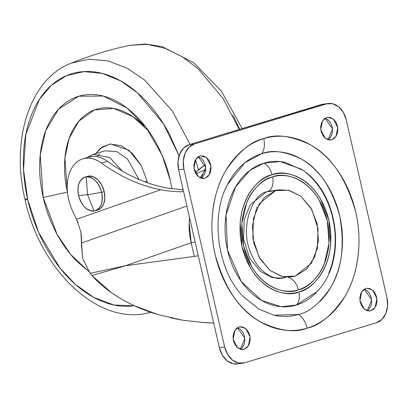 <?xml version="1.0" encoding="UTF-8"?>
<svg xmlns="http://www.w3.org/2000/svg" width="408" height="408" viewBox="0 0 408 408"><rect width="100%" height="100%" fill="white"/><g stroke="black" fill="none" stroke-linecap="round" stroke-linejoin="round"><path stroke-width="0.61" d="M94.039 211.038L87.587 194.708L78.571 195.503C81.666 205.719 86.822 210.895 94.039 211.038A17.595 11.577 73.1 0 1 78.571 195.503L87.587 194.708L101.679 192.372A17.595 11.577 73.1 0 1 94.039 211.038C100.761 209.003 103.306 202.781 101.679 192.372C98.583 182.162 93.427 176.985 86.21 176.843L87.587 194.708L86.21 176.843C79.489 178.872 76.944 185.094 78.571 195.503A17.595 11.577 73.1 0 1 86.21 176.843A17.595 11.577 73.1 0 1 101.679 192.372L87.587 194.708L94.039 211.038M97.522 210.079A17.595 11.577 -106.9 0 0 104.213 191.602L101.679 192.372L104.213 191.602L104.836 198.263L103.601 204.153L100.7 208.366L97.624 210.054M87.363 176.389L88.745 176.072L93.463 176.771L98.063 179.974L101.837 185.181L104.213 191.602A17.595 11.577 -106.9 0 0 87.797 176.261M278.669 278.358L283.677 277.68L281.035 278.327L283.677 277.68L278.669 278.358M118.947 297.595L111.308 292.592L91.887 275.507L90.107 273.314L125.644 265.7L191.179 242.719L194.31 256.392L191.179 242.719L125.644 265.7L194.31 256.392A10.557 0.841 -12.9 0 0 198.278 255.714A10.557 0.841 167.1 0 1 194.31 256.392L125.644 265.7L91.887 275.507C102.138 287.079 116.091 297.07 133.748 305.485L158.075 314.619L182.891 320.255L201.812 322.345L213.7 323.054M205.244 164.791A149.231 111.767 82.3 0 0 195.259 172.661L205.239 164.771M182.891 320.255L170.478 317.842M158.075 314.619C148.369 311.651 140.26 308.606 133.748 305.485M80.84 231.611C81.722 238.563 81.896 242.372 81.365 243.041L186.9 206.03L81.365 243.041L82.605 258.356L90.107 273.314L82.605 258.356L80.84 231.611L76.52 219.28A193.147 127.056 73.1 0 1 72.277 210.268A193.147 127.056 -106.9 0 0 76.52 219.28L160.813 189.72C150.853 187.884 140.877 184.727 130.897 180.244C120.916 175.761 111.114 170.039 101.49 163.072C96.691 159.599 91.877 157.962 87.052 158.156C82.227 158.355 78.086 160.359 74.638 164.169C71.186 167.984 68.916 173.048 67.835 179.372C66.759 185.696 67.019 192.357 68.621 199.359A38.709 25.464 -106.9 0 0 72.277 210.268A38.709 25.464 73.1 0 1 68.621 199.359A38.709 25.464 73.1 0 1 80.901 159.574A38.709 25.464 73.1 0 1 101.49 163.072L107.324 161.303C126.623 175.246 146.401 184.13 166.648 187.945L183.202 189.899L166.648 187.945C156.682 186.114 146.712 182.957 136.731 178.475C126.75 173.992 116.948 168.264 107.324 161.303A38.709 25.464 -106.9 0 0 86.736 157.804M78.076 222.707L76.52 219.28L160.813 189.72C140.566 185.9 120.793 177.021 101.49 163.072L107.324 161.303C102.52 157.825 97.711 156.188 92.886 156.386L87.766 157.366M172.717 191.393L181.341 191.811L183.493 191.158L181.341 191.811C172.742 191.546 165.898 190.847 160.813 189.72M191.179 242.719L189.174 222.707L189.587 217.775C188.608 226.042 189.139 234.365 191.179 242.719A10.557 0.841 -12.9 0 0 195.146 242.041A10.557 0.841 167.1 0 1 191.179 242.719M205.351 169.82L200.226 177.883L205.351 169.82L195.871 173.798M212.675 323.039L204.056 322.56M285.473 277.058L283.677 277.68M186.456 320.734L184.482 320.484M91.887 275.507L125.644 265.7L90.107 273.314L91.887 275.507M275.65 190.628L279.531 189.776L289.343 190.388L300.91 196.314L311.783 209.513L318.046 228.643L317.419 248.304L311.391 263.257L295.234 276.114L306.617 269.173L314.782 256.785L318.475 240.827L317.144 223.737L310.983 208.116L300.936 196.335L288.527 190.194L275.65 190.628L264.267 197.564L256.102 209.957L252.409 225.91L253.74 243L259.901 258.626L269.948 270.402L282.356 276.548L295.234 276.114L291.353 276.961L281.54 276.349L269.974 270.422L259.1 257.224L252.833 238.094L253.465 218.438L259.493 203.485L275.65 190.628L266.934 191.806L275.65 190.628M257.091 207.759L256.499 207.31M95.645 153.847L102.036 147.089L110.548 143.942L128.852 150.205L141.484 165.949L147.145 181.279L144.6 181.733L147.145 181.279L141.438 165.862L132.381 153.367L121.344 145.692L110.017 144.004L100.123 148.568L95.798 153.597M104.871 150.838L116.724 151.531L127.464 159.003L138.97 179.454L127.464 159.003L116.724 151.531L104.871 150.838L93.203 154.382L109.727 157.483L122.079 170.921L109.727 157.483L93.203 154.382L86.996 157.595M149.068 131.544L132.957 116.678L113.633 108.431L94.325 109.982L78.754 121.222L69.013 138.715L64.918 158.146L67.422 192.091L43.192 197.508L40.234 154.851L45.767 130.54L58.625 109.094L78.831 96.227L103.301 96.058L127.072 108.059L146.237 127.633L162.154 155.315L170.284 180.275C167.428 167.805 163.067 156.029 157.202 144.947C151.337 133.865 144.417 124.318 136.44 116.306C128.464 108.299 120.034 102.433 111.154 98.716C102.275 95.003 93.626 93.713 85.201 94.855C76.77 95.997 69.212 99.486 62.521 105.31C55.83 111.139 50.51 118.866 46.573 128.489C42.636 138.118 40.372 148.91 39.785 160.864C39.199 172.824 40.336 185.038 43.192 197.508C46.048 209.977 50.403 221.753 56.268 232.841C62.133 243.923 69.054 253.47 77.03 261.477L88.898 271.575M150.914 312.344L147.176 313.16L150.731 312.283M147.176 313.16C96.686 325.069 39.698 268.53 25.041 199.65A10.557 0.841 -12.9 0 0 27.724 199.604C31.278 215.108 36.695 229.755 43.988 243.535C51.275 257.315 59.884 269.183 69.804 279.143C79.723 289.104 90.204 296.392 101.24 301.012C112.276 305.633 123.038 307.234 133.513 305.816L113.898 304.995L93.713 297.391L75.347 284.371L59.849 267.934L38.454 232.076L27.724 199.604A10.557 0.841 167.1 0 1 25.041 199.65A10.557 0.841 167.1 0 1 27.479 198.523M239.674 129.341L232.886 114.99M242.204 128.571L221.33 91.101L193.739 62.679L162.109 46.614L145.743 44.023L129.698 45.359L147.196 44.329L165.056 48.322L182.254 56.753L197.941 68.651L222.998 98.308L239.251 129.469L222.998 98.308L197.941 68.651L182.254 56.753L165.056 48.322L147.196 44.329L129.698 45.359C109.696 49.608 90.199 55.534 71.211 63.133L89.27 59.135L108.349 60.981L127.148 68.263L144.534 79.948L172.36 111.027L190.082 144.412L172.36 111.027L144.534 79.948L127.148 68.263L108.349 60.981L89.27 59.135L71.211 63.133C29.325 79.157 10.756 140.403 25.041 199.65M195.57 159.599L198.512 169.861L195.57 159.599M179.087 155.754L169.483 134.252C162.195 120.472 153.592 108.599 143.672 98.639C133.753 88.684 123.272 81.391 112.231 76.77C101.194 72.15 90.433 70.548 79.958 71.971C69.477 73.389 60.078 77.724 51.76 84.971C43.437 92.218 36.827 101.822 31.931 113.791C27.035 125.761 24.22 139.179 23.491 154.046C22.761 168.912 24.174 184.1 27.724 199.604L23.521 169.692L25.842 134.436L39.357 99.45L51.291 85.379L66.438 75.694L83.936 71.584L102.5 73.476L120.717 80.922L137.374 92.754L163.348 123.609L179.081 155.779M171.977 188.822L170.284 180.275L171.972 188.822M88.878 271.544L70.584 254.383L57.176 234.524L43.192 197.508L67.422 192.091C65.086 181.886 64.158 171.895 64.637 162.109C65.117 152.327 66.968 143.494 70.191 135.619C73.414 127.745 77.765 121.426 83.242 116.657C88.715 111.889 94.901 109.038 101.796 108.1C108.691 107.166 115.77 108.217 123.032 111.262C130.295 114.301 137.195 119.1 143.718 125.654M147.472 182.784L147.145 181.279L147.472 182.784M302.603 170.192L285.253 162.42C277.981 160.778 270.856 161.017 263.874 163.134C256.897 165.255 250.599 169.096 244.973 174.655C239.353 180.214 234.835 187.068 231.423 195.223C228.016 203.373 225.971 212.206 225.287 221.707C224.609 231.214 225.349 240.669 227.501 250.079C229.658 259.488 233.065 268.132 237.726 276.012C242.388 283.897 247.947 290.414 254.408 295.565C260.865 300.721 267.73 304.118 275.002 305.76C282.275 307.403 289.4 307.163 296.376 305.046L317.205 291.521C347.912 259.886 338.599 191.174 300.574 168.861L280.061 161.568L263.874 163.134A14.076 9.262 73.1 0 1 272.029 174.797C284.192 168.581 318.362 176.996 328.884 220.172C338.222 263.706 312.105 290.435 298.855 291.944A14.076 9.262 73.1 0 1 296.376 305.046C303.358 302.925 309.657 299.084 315.277 293.525L319.423 288.951M267.449 191.643A14.076 9.262 -106.9 0 0 272.519 176.95C259.758 178.398 234.6 204.148 243.596 246.085C253.73 287.671 286.645 295.78 298.365 289.792C303.914 288.104 308.922 285.054 313.395 280.633C317.868 276.211 321.458 270.759 324.171 264.277L329.047 243.214L327.287 220.657L319.158 200.032C315.45 193.764 311.029 188.583 305.893 184.482C300.757 180.387 295.3 177.684 289.517 176.378C283.733 175.073 278.067 175.261 272.519 176.95C266.97 178.633 261.962 181.688 257.489 186.109C253.016 190.531 249.426 195.978 246.713 202.465L241.837 223.523L243.596 246.085L251.726 266.705C255.434 272.972 259.855 278.159 264.991 282.254C270.127 286.355 275.584 289.058 281.367 290.363C287.15 291.669 292.817 291.475 298.365 289.792A14.076 9.262 -106.9 0 0 288.022 277.415A14.076 9.262 73.1 0 1 298.365 289.792C311.125 288.339 336.284 262.589 327.287 220.657C317.154 179.066 284.238 170.962 272.519 176.95A14.076 9.262 73.1 0 1 267.449 191.643A14.076 9.262 73.1 0 1 266.409 191.877L250.252 204.734L244.219 219.693L243.591 239.348L249.859 258.478L260.727 271.677L272.299 277.603L282.112 278.215C276.517 279.261 270.275 277.042 263.39 271.56C258.218 267.072 254.036 260.916 250.833 253.088C238.935 226.481 253.348 192.938 267.368 191.668L270.29 191.031M224.971 190.072C228.832 180.841 233.947 173.074 240.317 166.78C246.682 160.482 253.817 156.131 261.722 153.729C271.835 149.512 284.983 151.246 301.165 158.941C318.821 168.499 331.679 187.512 339.726 215.985C344.918 245.32 341.879 269.163 330.608 287.512C319.831 303.394 309.137 312.375 298.534 314.451A17.595 11.577 73.1 0 1 307.142 328.119C319.648 325.671 332.255 315.083 344.964 296.361C356.725 277.236 363.36 244.101 355.715 212.022C346.224 178.454 331.067 156.035 310.243 144.758C291.169 135.691 275.665 133.645 263.741 138.623A17.595 11.577 73.1 0 1 261.722 153.729C269.627 151.332 277.695 151.062 285.931 152.918C294.168 154.78 301.94 158.625 309.254 164.465C316.572 170.299 322.866 177.684 328.144 186.609C333.428 195.534 337.283 205.326 339.726 215.985C342.164 226.639 343 237.349 342.23 248.115C341.46 258.876 339.145 268.877 335.284 278.108C331.423 287.339 326.308 295.106 319.938 301.4M329.771 140.01L331.811 139.735L330.801 139.954L325.242 138.251L320.79 129.846L322.519 120.85L326.721 117.504L323.758 119.309L321.637 122.533L320.678 126.679L321.025 131.121L322.626 135.186L325.237 138.246L328.46 139.847L331.811 139.735L334.769 137.929L336.896 134.706L337.855 130.56L337.508 126.113L335.906 122.053L333.295 118.988L330.067 117.392L326.721 117.504L327.731 117.285L333.285 118.983L337.742 127.393L336.014 136.389L331.811 139.735L329.771 140.01M285.988 277.369L282.112 278.215L285.988 277.369M368.929 310.983L370.969 310.707L369.959 310.927L364.4 309.228L359.948 300.824L361.677 291.822L365.879 288.481L362.916 290.287L360.794 293.505L359.836 297.656L360.182 302.099L361.784 306.163L364.395 309.223L367.623 310.82L370.969 310.707L373.932 308.902L376.054 305.684L377.012 301.532L376.666 297.09L375.064 293.026L372.453 289.966L369.225 288.369L365.879 288.481L366.889 288.262L372.448 289.96L376.9 298.365L375.171 307.367L370.969 310.707L368.929 310.983M242.123 349.508L244.162 349.233L243.153 349.452L237.599 347.754L233.141 339.349L234.87 330.347L239.073 327.007L236.115 328.812L233.988 332.03L233.029 336.182L233.376 340.624L234.977 344.689L237.589 347.749L240.817 349.345L244.162 349.233L247.126 347.427L249.247 344.209L250.206 340.058L249.859 335.616L248.258 331.551L245.647 328.491L242.423 326.895L239.073 327.007L240.083 326.788L245.641 328.486L250.094 336.891L248.365 345.892L244.162 349.233L242.123 349.508M202.965 178.536L205.005 178.26L203.995 178.48L198.436 176.781L193.984 168.371L195.713 159.375L199.915 156.029L196.952 157.835L194.83 161.058L193.871 165.204L194.218 169.646L195.82 173.711L198.431 176.771L201.659 178.373L205.005 178.26L207.968 176.455L210.089 173.232L211.048 169.085L210.701 164.638L209.1 160.579L206.489 157.514L203.261 155.917L199.915 156.029L200.925 155.81L206.484 157.508L210.936 165.918L209.207 174.915L205.005 178.26L202.965 178.536M386.963 297.621A21.114 15.815 -97.7 0 1 376.441 322.759L244.565 362.829A21.114 15.815 -97.7 0 1 242.541 363.253A21.114 15.815 -97.7 0 1 224.65 346.933L183.921 169.121A21.114 15.815 -97.7 0 1 194.443 143.978L326.318 103.913A21.114 15.815 -97.7 0 1 328.343 103.484A21.114 15.815 -97.7 0 1 346.234 119.804L386.963 297.621L387.6 305.822L385.825 313.482L381.908 319.428L376.441 322.759L244.565 362.829L238.384 363.033L232.427 360.085L227.603 354.435L224.65 346.933L219.336 347.652L224.65 346.933L183.921 169.121L178.607 169.84L183.921 169.121L183.284 160.915L185.059 153.255L188.975 147.308L194.443 143.978L189.128 144.697L194.443 143.978L326.318 103.913L321.004 104.632L326.318 103.913L332.5 103.703L338.456 106.651L343.281 112.307L346.234 119.804L386.963 297.621M323.029 104.203A21.114 15.815 82.3 0 0 321.004 104.632L189.128 144.697A21.114 15.815 82.3 0 0 178.607 169.84L219.336 347.652A21.114 15.815 82.3 0 0 237.226 363.977M237.624 363.921L233.07 363.752L227.113 360.805L222.289 355.154L219.336 347.652L178.607 169.84L177.97 161.634L179.744 153.979L183.661 148.028L189.128 144.697L323.146 104.188M329.455 138.649L331.577 135.425L332.54 131.279L332.194 126.837L330.592 122.772L327.981 119.712L324.753 118.116M368.613 309.626L370.739 306.403L371.698 302.257L371.351 297.809L369.75 293.75L367.139 290.685L363.91 289.088M241.811 348.151L243.933 344.928L244.892 340.782L244.545 336.335L242.944 332.275L240.332 329.21L237.104 327.614M202.649 177.174L204.775 173.951L205.734 169.804L205.387 165.362L203.786 161.298L201.175 158.238L197.946 156.641M227.649 184.309L244.795 162.782L261.722 153.729A17.595 11.577 -106.9 0 0 263.741 138.623C254.424 141.454 246.009 146.579 238.501 154.005C230.994 161.425 224.961 170.58 220.407 181.468C215.852 192.357 213.124 204.143 212.216 216.837C211.308 229.526 212.293 242.153 215.169 254.72C218.045 267.286 222.6 278.827 228.822 289.354C235.049 299.875 242.474 308.581 251.099 315.466C259.723 322.345 268.887 326.885 278.598 329.077C288.308 331.27 297.825 330.949 307.142 328.119C316.46 325.288 324.875 320.158 332.382 312.737C339.89 305.311 345.923 296.157 350.477 285.269C355.031 274.385 357.76 262.594 358.668 249.905C359.575 237.211 358.591 224.584 355.715 212.022C352.833 199.456 348.284 187.91 342.062 177.388C335.835 166.862 328.409 158.156 319.785 151.276C311.161 144.391 301.996 139.857 292.286 137.664C282.576 135.471 273.059 135.787 263.741 138.623C251.236 141.066 238.629 151.654 225.92 170.381C214.159 189.506 207.524 222.641 215.169 254.72C224.66 288.288 239.817 310.707 260.641 321.978C279.715 331.046 295.219 333.091 307.142 328.119A17.595 11.577 -106.9 0 0 298.534 314.451C290.629 316.848 282.56 317.118 274.324 315.262M328.828 272.957C332.24 264.807 334.285 255.974 334.963 246.473C335.646 236.966 334.907 227.511 332.75 218.101C330.597 208.692 327.19 200.048 322.529 192.168C317.868 184.283 312.304 177.766 305.847 172.615M298.855 291.944C293.097 293.694 287.217 293.893 281.209 292.536C275.206 291.179 269.54 288.374 264.211 284.121C258.876 279.863 254.291 274.482 250.441 267.98L242 246.57L240.174 223.145C240.735 215.302 242.423 208.014 245.239 201.287C248.054 194.555 251.782 188.894 256.423 184.304C261.064 179.714 266.266 176.547 272.029 174.797C277.787 173.048 283.667 172.849 289.67 174.206C295.678 175.557 301.344 178.362 306.673 182.621C312.003 186.874 316.593 192.255 320.443 198.762L328.884 220.172L330.71 243.591C330.149 251.435 328.46 258.723 325.645 265.455C322.83 272.187 319.102 277.843 314.461 282.433C309.82 287.023 304.618 290.195 298.855 291.944C286.691 298.156 252.521 289.741 242 246.57C232.662 203.036 258.779 176.302 272.029 174.797A14.076 9.262 -106.9 0 0 263.874 163.134L249.793 170.452L235.554 186.92L226.047 214.807L227.501 250.079L241.342 281.586L261.554 300.446L280.995 306.683L296.376 305.046A14.076 9.262 -106.9 0 0 298.855 291.944M201.261 178.27L205.714 167.433L198.344 156.738M240.419 349.243L244.871 338.405L237.502 327.716M367.226 310.718L371.678 299.88L364.308 289.19M328.068 139.745L332.52 128.908L325.15 118.213M298.534 314.451L274.089 315.205L258.917 309.142L243.27 296.555C217.388 270.779 209.875 215.455 227.965 183.697M97.777 210.003L95.237 210.778M85.007 177.103L87.547 176.333M88.623 157.106L83.487 158.661M279.036 189.847L268.301 191.301M97.084 156.677L99.71 153.77M146.237 127.633L147.288 129.025M328.18 103.504L322.866 104.224M242.704 363.232L237.39 363.956"/></g></svg>
